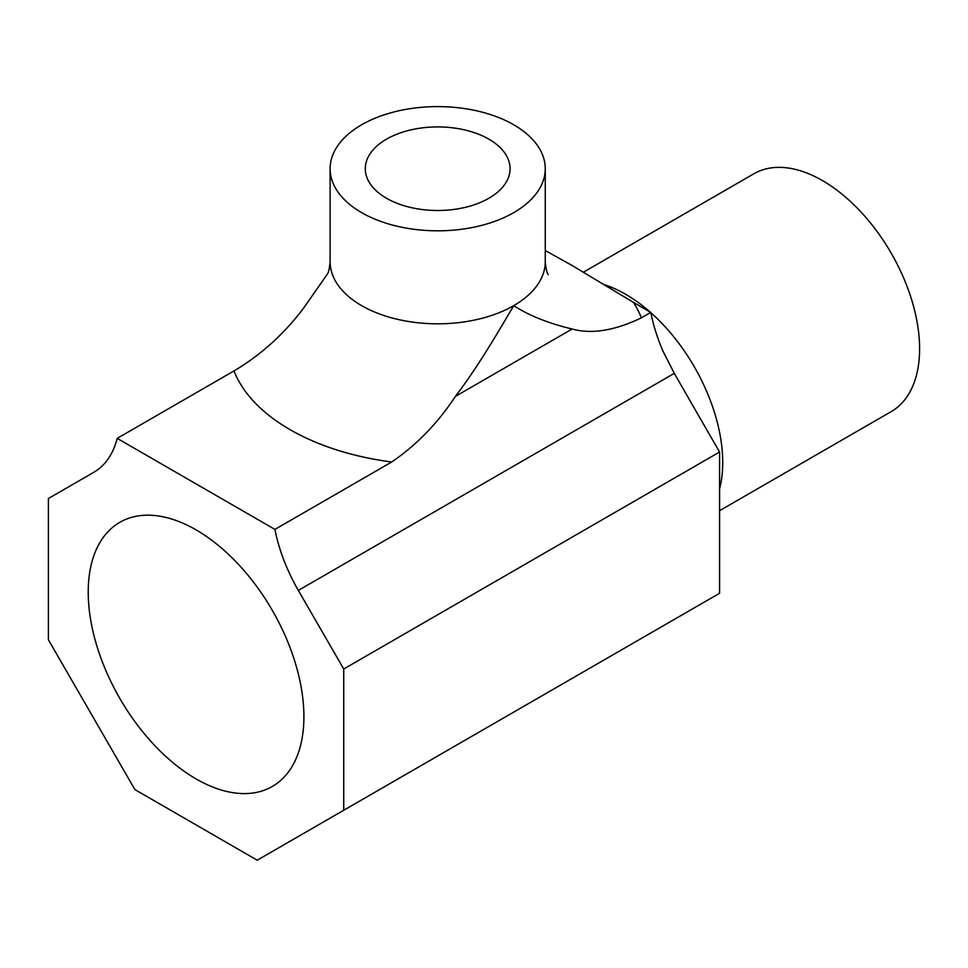 <?xml version="1.0" encoding="UTF-8"?>
<svg xmlns="http://www.w3.org/2000/svg" width="968" height="968" viewBox="0 0 968 968"><rect width="100%" height="100%" fill="white"/><g stroke="black" fill="none" stroke-linecap="round" stroke-linejoin="round"><path stroke-width="1.45" d="M488.876 139.15A72.394 41.793 0 0 0 409.984 130.099A72.394 41.793 0 0 0 365.299 168.71A72.394 41.793 0 0 0 386.498 198.258A72.394 41.793 0 0 0 465.39 207.321A72.394 41.793 0 0 0 510.075 168.71A72.394 41.793 0 0 0 488.876 139.15M88.221 592.126A152.508 88.052 -120 0 0 154.795 745.602A152.508 88.052 -120 0 0 272.31 786.464A152.508 88.052 -120 0 0 303.904 716.647A152.508 88.052 -120 0 0 237.329 563.17A152.508 88.052 -120 0 0 119.814 522.321A152.508 88.052 -120 0 0 88.221 592.126M719.647 510.656L891.165 411.642A137.323 79.279 -120 0 0 919.6 348.77A137.323 79.279 -120 0 0 859.657 210.588A137.323 79.279 -120 0 0 753.842 173.792L583.462 272.165M343.725 810.264L257.222 860.201L134.903 789.585L48.4 639.763L48.4 498.508L93.787 472.311A126.566 73.072 -120 0 0 117.201 438.359L274.912 529.411A126.566 73.072 -120 0 0 298.338 590.407L343.725 669.009L343.725 810.264L719.587 593.263L719.587 452.008L697.952 414.546M298.338 590.407L674.297 373.358L697.964 414.558M674.297 373.358L663.044 351.251A126.566 73.072 -120 0 1 650.786 312.41L641.385 317.831A208.822 120.564 0 0 0 633.435 302.391L650.786 312.41M545.674 250.76L571.955 265.401L633.435 302.391M654.719 630.712L697.952 605.75M343.725 669.009L719.587 452.008M117.201 438.359L233.99 370.925A208.822 120.564 0 0 0 290.025 429.635A208.822 120.564 0 0 0 391.701 461.99L274.912 529.411M548.348 274.597C546.968 273.206 545.94 268.91 545.262 261.711A107.581 62.109 0 0 1 513.754 305.634C528.492 315.338 547.936 323.13 572.1 329.023L455.408 396.396C479.124 365.239 499.306 329.967 513.754 305.634A107.581 62.109 0 0 1 361.621 305.634A107.581 62.109 0 0 1 330.112 261.711C329.459 268.91 328.442 273.182 327.063 274.537L303.274 308.562C283.733 334.359 260.634 355.147 233.99 370.925M455.408 396.396C437.705 423.258 416.47 445.111 391.701 461.99M572.1 329.023C591.642 334.384 614.74 330.645 641.385 317.831M361.621 212.621A107.581 62.109 0 0 0 478.857 226.088A107.581 62.109 0 0 0 545.262 168.71A107.581 62.109 0 0 0 513.754 124.787A107.581 62.109 0 0 0 396.517 111.332A107.581 62.109 0 0 0 330.112 168.71A107.581 62.109 0 0 0 361.621 212.621M719.587 488.876A137.323 79.279 -120 0 0 722.721 462.438A137.323 79.279 -120 0 0 650.835 312.664M650.085 311.999A137.323 79.279 -120 0 0 603.838 284.544M330.112 261.711L330.112 168.71M545.262 261.711L545.262 168.71"/></g></svg>
